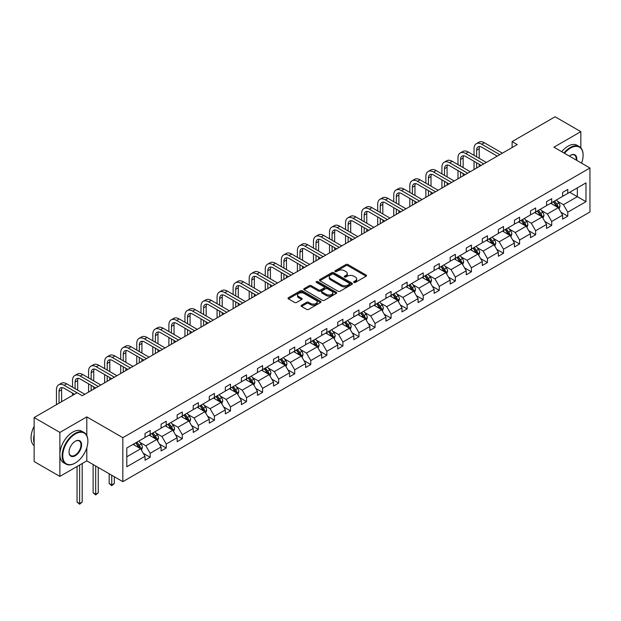 <?xml version="1.0" encoding="UTF-8"?>
<svg xmlns="http://www.w3.org/2000/svg" width="621" height="621" viewBox="0 0 621 621"><rect width="100%" height="100%" fill="white"/><g stroke="black" fill="none" stroke-linecap="round" stroke-linejoin="round"><path stroke-width="0.93" d="M353.954 282.408A1.001 0.574 0 0 0 355.367 282.408L366.103 276.205A1.428 0.823 0 0 0 366.522 275.623A1.428 0.823 0 0 0 366.103 275.041L347.915 264.538A1.428 0.823 0 0 0 345.889 264.538L335.154 270.74A1.001 0.574 0 0 0 334.859 271.144A1.001 0.574 0 0 0 335.154 271.556A1.001 0.574 0 0 0 336.566 271.556L337.956 270.748A4.572 2.639 0 0 1 344.43 270.748L345.944 271.625A4.572 2.639 0 0 1 347.279 273.496A4.572 2.639 0 0 1 345.944 275.359L344.554 276.166A1.001 0.574 0 0 0 344.259 276.57A1.001 0.574 0 0 0 344.554 276.982A1.001 0.574 0 0 0 345.967 276.982L347.356 276.182A4.572 2.639 0 0 1 353.823 276.182L355.344 277.051A4.572 2.639 0 0 1 356.679 278.922A4.572 2.639 0 0 1 355.344 280.785L353.954 281.592A1.001 0.574 0 0 0 353.66 281.996A1.001 0.574 0 0 0 353.954 282.408L353.954 281.592M301.527 305.26A1.428 0.823 0 0 0 301.107 305.85A1.428 0.823 0 0 0 301.527 306.432L306.627 309.374A1.428 0.823 0 0 0 308.653 309.374L320.576 302.489A1.428 0.823 0 0 0 320.995 301.907A1.428 0.823 0 0 0 320.576 301.325L302.388 290.822A1.428 0.823 0 0 0 300.362 290.822L288.439 297.707A1.428 0.823 0 0 0 288.02 298.29A1.428 0.823 0 0 0 288.439 298.872L294.602 302.435A1.428 0.823 0 0 0 296.628 302.435L301.728 299.485A1.428 0.823 0 0 0 302.148 298.903A1.428 0.823 0 0 0 301.728 298.321L298.67 296.559A3.827 2.205 0 0 1 297.552 294.998A3.827 2.205 0 0 1 299.912 292.957A3.827 2.205 0 0 1 304.08 293.43L316.05 300.347A3.827 2.205 0 0 1 317.176 301.907A3.827 2.205 0 0 1 314.816 303.948A3.827 2.205 0 0 1 310.647 303.467L308.653 302.318A1.428 0.823 0 0 0 306.627 302.318L301.527 305.26L301.527 306.432L306.627 303.506L306.627 302.318M86.8 416.877L59.88 432.418L34.139 417.56L34.139 461.543L59.88 476.408L86.8 460.86L122.834 481.671L122.834 437.681L86.8 416.877L86.8 435.523M580.837 147.837L580.837 131.644L553.916 147.193L589.95 167.996L122.834 437.681M580.837 131.644L555.096 116.787L512.115 141.604L512.115 147.55M34.139 417.56L77.12 392.744L82.275 395.717L517.262 144.577L512.115 141.604M338.057 291.233A1.428 0.823 0 0 0 340.083 291.233L352.006 284.348A1.428 0.823 0 0 0 352.425 283.766A1.428 0.823 0 0 0 352.006 283.176L333.819 272.681A1.428 0.823 0 0 0 331.793 272.681L319.869 279.559A1.428 0.823 0 0 0 319.45 280.149A1.428 0.823 0 0 0 319.869 280.731L338.057 291.233M316.78 282.625A1.001 0.574 0 0 1 317.797 282.765L336.272 293.43L324.364 300.308A1.428 0.823 0 0 1 322.346 300.308L304.158 289.805L309.258 286.879L309.258 285.691L304.158 288.633A1.428 0.823 0 0 0 303.739 289.215A1.428 0.823 0 0 0 304.158 289.805L304.158 288.633M309.258 286.879A1.428 0.823 0 0 1 311.276 286.879L311.276 285.691A1.428 0.823 0 0 0 309.258 285.691M311.276 285.691L318.658 289.945A1.428 0.823 0 0 0 320.677 289.945L324.061 287.997A1.428 0.823 0 0 0 324.48 287.407A1.428 0.823 0 0 0 324.061 286.824L316.384 282.392A1.001 0.574 0 0 1 316.089 281.981A1.001 0.574 0 0 1 316.71 281.453A1.001 0.574 0 0 1 317.797 281.577L336.287 292.25A1.428 0.823 0 0 1 336.706 292.833A1.428 0.823 0 0 1 336.287 293.423L336.287 292.25M59.88 432.418L59.88 476.408M126.8 447.997L145.027 437.471L145.027 433.489L150.173 430.516L150.173 434.498L161.087 428.203L161.087 424.213L166.234 421.248L166.234 425.23L177.148 418.927L177.148 414.944L182.295 411.971L182.295 415.954L193.209 409.65L193.209 405.668L198.355 402.695L198.355 406.685L209.269 400.382L209.269 396.4L214.416 393.427L214.416 397.409L225.33 391.106L225.33 387.124L230.476 384.151L230.476 388.133L241.39 381.837L241.39 377.855L246.537 374.882L246.537 378.864L257.451 372.561L257.451 368.579L262.598 365.606L262.598 369.588L273.512 363.293L273.512 359.303L278.658 356.338L278.658 360.32L289.572 354.017L289.572 350.034L294.719 347.061L294.719 351.044L305.633 344.74L305.633 340.758L310.779 337.785L310.779 341.775L321.694 335.472L321.694 331.49L326.848 328.517L326.848 332.499L337.754 326.196L337.754 322.214L342.908 319.241L342.908 323.223L353.823 316.927L353.823 312.945L358.969 309.972L358.969 313.954L369.883 307.651L369.883 303.669L375.03 300.696L375.03 304.678L385.944 298.383L385.944 294.393L391.09 291.428L391.09 295.41L402.004 289.107L402.004 285.124L407.151 282.151L407.151 286.134L418.065 279.83L418.065 275.848L423.212 272.875L423.212 276.865L434.126 270.562L434.126 266.58L439.272 263.607L439.272 267.589L450.186 261.286L450.186 257.304L455.333 254.331L455.333 258.313L466.247 252.017L466.247 248.035L471.393 245.062L471.393 249.044L482.307 242.741L482.307 238.759L487.454 235.786L487.454 239.768L498.368 233.473L498.368 229.483L503.515 226.518L503.515 230.5L514.429 224.197L514.429 220.214L519.583 217.241L519.583 221.223L530.489 214.92L530.489 210.938L535.644 207.965L535.644 211.955L546.558 205.652L546.558 201.67L551.704 198.697L551.704 202.679L562.618 196.376L562.618 192.394L567.765 189.421L567.765 193.403L585.983 182.885L585.983 201.67L567.765 212.188L567.765 216.17L562.618 219.143L562.618 215.161L551.704 221.464L551.704 225.446L546.558 228.419L546.558 224.437L535.644 230.733L535.644 234.715L530.489 237.688L530.489 233.706L519.583 240.009L519.583 243.991L514.429 246.964L514.429 242.982L503.515 249.277L503.515 253.267L498.368 256.232L498.368 252.25L487.454 258.553L487.454 262.536L482.307 265.509L482.307 261.526L471.393 267.83L471.393 271.812L466.247 274.785L466.247 270.795L455.333 277.098L455.333 281.08L450.186 284.053L450.186 280.071L439.272 286.374L439.272 290.356L434.126 293.329L434.126 289.347L423.212 295.643L423.212 299.625L418.065 302.598L418.065 298.616L407.151 304.919L407.151 308.901L402.004 311.874L402.004 307.892L391.09 314.187L391.09 318.177L385.944 321.142L385.944 317.16L375.03 323.463L375.03 327.446L369.883 330.419L369.883 326.436L358.969 332.74L358.969 336.722L353.823 339.695L353.823 335.705L342.908 342.008L342.908 345.99L337.754 348.963L337.754 344.981L326.848 351.284L326.848 355.266L321.694 358.239L321.694 354.257L310.779 360.553L310.779 364.535L305.633 367.508L305.633 363.526L294.719 369.829L294.719 373.811L289.572 376.784L289.572 372.802L278.658 379.097L278.658 383.087L273.512 386.052L273.512 382.07L262.598 388.373L262.598 392.356L257.451 395.329L257.451 391.346L246.537 397.65L246.537 401.632L241.39 404.605L241.39 400.623L230.476 406.918L230.476 410.9L225.33 413.873L225.33 409.891L214.416 416.194L214.416 420.176L209.269 423.149L209.269 419.167L198.355 425.463L198.355 429.445L193.209 432.418L193.209 428.436L182.295 434.739L182.295 438.721L177.148 441.694L177.148 437.712L166.234 444.007L166.234 447.997L161.087 450.962L161.087 446.98L150.173 453.283L150.173 457.266L145.027 460.239L145.027 456.256L126.8 466.775L126.8 447.997M122.834 481.671L589.95 211.978L589.95 167.996M149.141 435.096L156.764 439.497L145.85 445.793L139.888 442.354M145.85 445.793L150.173 453.283M156.764 439.497L161.087 446.98M145.027 436.524L145.85 436.998L150.173 434.498M165.202 425.82L172.824 430.221L161.91 436.524L155.949 433.078M161.91 436.524L166.234 444.007M172.824 430.221L177.148 437.712M161.087 427.248L161.91 427.722L166.234 425.23M181.262 416.551L188.885 420.945L177.971 427.248L172.009 423.809M177.971 427.248L182.295 434.739M188.885 420.945L193.209 428.436M177.148 417.972L177.971 418.453L182.295 415.954M197.323 407.275L204.946 411.676L194.031 417.972L188.07 414.533M194.031 417.972L198.355 425.463M204.946 411.676L209.269 419.167M193.209 408.703L194.031 409.177L198.355 406.685M213.383 398.007L221.006 402.4L210.092 408.703L204.13 405.265M210.092 408.703L214.416 416.194M221.006 402.4L225.33 409.891M209.269 399.427L210.092 399.908L214.416 397.409M229.444 388.73L237.067 393.132L226.153 399.427L220.191 395.988M226.153 399.427L230.476 406.918M237.067 393.132L241.39 400.623M225.33 390.159L226.153 390.632L230.476 388.133M245.512 379.454L253.127 383.856L242.213 390.159L236.252 386.72M242.213 390.159L246.537 397.65M253.127 383.856L257.451 391.346M241.39 380.883L242.213 381.356L246.537 378.864M261.573 370.186L269.188 374.587L258.274 380.883L252.312 377.444M258.274 380.883L262.598 388.373M269.188 374.587L273.512 382.07M257.451 371.614L258.274 372.088L262.598 369.588M277.634 360.91L285.249 365.311L274.335 371.614L268.381 368.168M274.335 371.614L278.658 379.097M285.249 365.311L289.572 372.802M273.512 362.338L274.335 362.811L278.658 360.32M293.694 351.641L301.309 356.035L290.395 362.338L284.441 358.899M290.395 362.338L294.719 369.829M301.309 356.035L305.633 363.526M289.572 353.062L290.395 353.543L294.719 351.044M309.755 342.365L317.37 346.766L306.456 353.062L300.502 349.623M306.456 353.062L310.779 360.553M317.37 346.766L321.694 354.257M305.633 343.793L306.456 344.267L310.779 341.775M325.815 333.097L333.43 337.49L322.516 343.793L316.563 340.355M322.516 343.793L326.848 351.284M333.43 337.49L337.754 344.981M321.694 334.517L322.516 334.998L326.848 332.499M341.876 323.82L349.491 328.222L338.585 334.517L332.623 331.078M338.585 334.517L342.908 342.008M349.491 328.222L353.823 335.705M337.754 325.249L338.585 325.722L342.908 323.223M357.937 314.544L365.559 318.946L354.645 325.249L348.684 321.81M354.645 325.249L358.969 332.74M365.559 318.946L369.883 326.436M353.823 315.973L354.645 316.446L358.969 313.954M373.997 305.276L381.62 309.669L370.706 315.973L364.744 312.534M370.706 315.973L375.03 323.463M381.62 309.669L385.944 317.16M369.883 306.704L370.706 307.178L375.03 304.678M390.058 296L397.681 300.401L386.767 306.704L380.805 303.258M386.767 306.704L391.09 314.187M397.681 300.401L402.004 307.892M385.944 297.428L386.767 297.901L391.09 295.41M406.118 286.731L413.741 291.125L402.827 297.428L396.866 293.989M402.827 297.428L407.151 304.919M413.741 291.125L418.065 298.616M402.004 288.152L402.827 288.633L407.151 286.134M422.179 277.455L429.802 281.856L418.888 288.152L412.926 284.713M418.888 288.152L423.212 295.643M429.802 281.856L434.126 289.347M418.065 278.883L418.888 279.357L423.212 276.865M438.24 268.187L445.862 272.58L434.948 278.883L428.987 275.445M434.948 278.883L439.272 286.374M445.862 272.58L450.186 280.071M434.126 269.607L434.948 270.088L439.272 267.589M454.308 258.91L461.923 263.312L451.009 269.607L445.047 266.168M451.009 269.607L455.333 277.098M461.923 263.312L466.247 270.795M450.186 260.339L451.009 260.812L455.333 258.313M470.369 249.634L477.984 254.036L467.07 260.339L461.116 256.9M467.07 260.339L471.393 267.83M477.984 254.036L482.307 261.526M466.247 251.063L467.07 251.536L471.393 249.044M486.429 240.366L494.044 244.759L483.13 251.063L477.176 247.624M483.13 251.063L487.454 258.553M494.044 244.759L498.368 252.25M482.307 241.794L483.13 242.268L487.454 239.768M502.49 231.09L510.105 235.491L499.191 241.794L493.237 238.348M499.191 241.794L503.515 249.277M510.105 235.491L514.429 242.982M498.368 232.518L499.191 232.991L503.515 230.5M518.551 221.821L526.166 226.215L515.251 232.518L509.298 229.079M515.251 232.518L519.583 240.009M526.166 226.215L530.489 233.706M514.429 223.242L515.251 223.723L519.583 221.223M534.611 212.545L542.226 216.946L531.32 223.242L525.358 219.803M531.32 223.242L535.644 230.733M542.226 216.946L546.558 224.437M530.489 213.973L531.32 214.447L535.644 211.955M550.672 203.277L558.295 207.67L547.38 213.973L541.419 210.535M547.38 213.973L551.704 221.464M558.295 207.67L562.618 215.161M546.558 204.697L547.38 205.178L551.704 202.679M569.721 192.277L577.336 196.678L563.441 204.697L557.479 201.258M563.441 204.697L567.765 212.188M585.983 201.67L577.336 196.678L577.336 187.876L585.983 182.885M562.618 195.429L563.441 195.902L567.765 193.403M126.8 456.792L140.695 448.766L133.08 444.364M140.695 448.766L145.027 456.256M560.918 212.219L567.765 216.17M544.858 221.495L551.704 225.446M528.797 230.764L535.644 234.715M512.736 240.04L519.583 243.991M496.668 249.308L503.515 253.267M480.607 258.584L487.454 262.536M464.547 267.853L471.393 271.812M448.486 277.129L455.333 281.08M432.426 286.405L439.272 290.356M416.365 295.674L423.212 299.625M400.304 304.95L407.151 308.901M384.244 314.218L391.09 318.177M368.183 323.494L375.03 327.446M352.123 332.763L358.969 336.722M336.062 342.039L342.908 345.99M320.001 351.315L326.848 355.266M303.933 360.584L310.779 364.535M287.872 369.86L294.719 373.811M271.812 379.128L278.658 383.087M255.751 388.404L262.598 392.356M239.69 397.673L246.537 401.632M223.63 406.949L230.476 410.9M207.569 416.225L214.416 420.176M191.509 425.494L198.355 429.445M175.448 434.77L182.295 438.721M159.387 444.038L166.234 447.997M143.327 453.314L150.173 457.266M86.8 460.86L86.8 447.725M354.35 282.547L355.344 281.973A4.572 2.639 0 0 0 356.679 280.11L356.679 278.922M347.279 273.496L347.279 274.684A4.572 2.639 0 0 1 345.944 276.547L344.95 277.121M366.087 276.221L347.915 265.726A1.428 0.823 0 0 0 345.889 265.726L335.557 271.695M352.006 283.176L352.006 284.348L333.819 273.869A1.428 0.823 0 0 0 331.793 273.869L319.885 280.739M349.476 284.17A1.001 0.574 0 0 0 349.77 283.766A1.001 0.574 0 0 0 349.476 283.355L333.508 274.133A1.001 0.574 0 0 0 332.095 274.133L330.628 274.979A4.572 2.639 0 0 0 329.293 276.85A4.572 2.639 0 0 0 330.628 278.713L341.542 285.016A4.572 2.639 0 0 0 348.016 285.016L349.476 284.17L349.476 285.357A1.001 0.574 0 0 0 349.77 284.954L349.77 283.766M329.293 276.85L329.293 278.037A4.572 2.639 0 0 0 330.628 279.908L330.628 278.713M349.476 285.357L348.016 286.203A4.572 2.639 0 0 1 341.542 286.203L330.628 279.908M311.276 286.879L318.658 291.14A1.428 0.823 0 0 0 320.677 291.14L324.061 289.184A1.428 0.823 0 0 0 324.48 288.602L324.48 287.407M326.312 294.37A3.827 2.205 0 0 0 330.481 294.843A3.827 2.205 0 0 0 332.84 292.809A3.827 2.205 0 0 0 331.715 291.249L327.5 288.812A1.428 0.823 0 0 0 325.474 288.812L322.089 290.768A1.428 0.823 0 0 0 321.67 291.35A1.428 0.823 0 0 0 322.089 291.932L326.312 294.37L326.312 295.557A3.827 2.205 0 0 0 330.481 296.038A3.827 2.205 0 0 0 332.84 293.997L332.84 292.809M321.67 291.35L321.67 292.538A1.428 0.823 0 0 0 322.089 293.12L322.089 291.932M326.312 295.557L322.089 293.12M317.176 301.907L317.176 303.095A3.827 2.205 0 0 1 314.816 305.136A3.827 2.205 0 0 1 310.647 304.655L308.653 303.506A1.428 0.823 0 0 0 306.627 303.506M297.552 294.998L297.552 296.186A3.827 2.205 0 0 0 298.67 297.746L298.67 296.559M301.713 299.501L298.67 297.746M320.56 302.505L302.388 292.01A1.428 0.823 0 0 0 300.362 292.01L288.462 298.887M559.071 209.029L560.018 206.296A3.858 2.228 -120 0 0 558.791 203.005L556.478 199.923M552.333 204.231L551.332 202.896M557.72 207.344L557.937 206.459A3.858 2.228 -120 0 0 556.835 204.138L554.522 201.049M553.552 201.608L556.098 205.008A1.964 1.133 60 0 1 556.455 205.605L557.937 206.459M553.288 201.763L555.601 204.852A3.858 2.228 60 0 1 556.556 206.669M474.048 155.351L474.048 148.691A10.922 6.303 60 0 1 476.315 143.692L478.884 142.209A10.922 6.303 60 0 1 484.349 142.752L502.389 153.162M476.315 143.692A10.922 6.303 60 0 1 481.772 144.235L499.812 154.652M497.235 156.135L481.772 147.208A7.281 4.2 -120 0 0 478.131 146.851A7.281 4.2 -120 0 0 476.625 150.181L476.625 156.834M479.653 146.509A7.281 4.2 -120 0 0 479.202 148.691L479.202 158.324M476.625 162.78L476.625 168.035M479.202 164.27L479.202 166.552M474.048 169.525L474.048 161.297M581.567 163.152A17.761 10.254 120 0 0 583.103 155.304A17.761 10.254 120 0 0 570.544 148.054A17.761 10.254 120 0 0 564.512 153.309M563.977 152.999A18.203 10.51 -60 0 1 570.233 147.519A18.203 10.51 -60 0 1 579.331 146.618A18.203 10.51 -60 0 1 583.103 154.947A18.203 10.51 -60 0 1 583.103 155.126M569.364 156.112A8.88 5.131 -60 0 1 570.544 155.304L570.544 155.304A8.88 5.131 -60 0 1 576.715 160.35M561.718 151.695A18.203 10.51 -60 0 1 567.967 146.207A18.203 10.51 -60 0 1 577.072 145.306L579.331 146.618M576.133 160.016A8.446 4.875 120 0 0 574.456 155.064A8.446 4.875 120 0 0 570.388 155.397M75.009 463.15L75.32 462.971A17.761 10.254 120 0 0 87.879 441.22A17.761 10.254 120 0 0 75.32 433.963A17.761 10.254 120 0 0 62.76 455.721A17.761 10.254 120 0 0 75.32 462.971L75.009 463.15A18.203 10.51 -60 0 1 65.911 464.05A18.203 10.51 -60 0 1 63.125 449.472A18.203 10.51 -60 0 1 75.009 433.427A18.203 10.51 -60 0 1 84.114 432.527A18.203 10.51 -60 0 1 87.879 440.863A18.203 10.51 -60 0 1 87.879 441.042M75.32 455.721A8.88 5.131 -60 0 1 69.04 452.096A8.88 5.131 -60 0 1 75.32 441.22L75.32 441.22A8.88 5.131 -60 0 1 81.599 444.846A8.88 5.131 -60 0 1 75.32 455.721M69.04 451.909A8.446 4.875 120 0 0 70.786 455.604A8.446 4.875 120 0 0 75.009 455.185A8.446 4.875 120 0 0 80.528 447.741A8.446 4.875 120 0 0 79.232 440.98A8.446 4.875 120 0 0 75.164 441.306M65.911 464.05L63.645 462.746A18.203 10.51 -60 0 1 60.858 448.16A18.203 10.51 -60 0 1 72.75 432.123A18.203 10.51 -60 0 1 81.848 431.222L84.114 432.527M34.139 443.122A18.203 10.51 -60 0 1 34.139 434.801M34.139 445.645A18.203 10.51 -60 0 1 34.139 426.324M543.01 218.297L543.957 215.565A3.858 2.228 -120 0 0 542.731 212.281L540.417 209.192M536.272 213.508L535.271 212.165M541.659 216.613L541.877 215.728A3.858 2.228 -120 0 0 540.775 213.407L538.461 210.325M537.491 210.884L540.037 214.276A1.964 1.133 60 0 1 540.394 214.874L541.877 215.728M537.227 211.039L539.533 214.121A3.858 2.228 60 0 1 540.495 215.945M526.95 227.573L527.897 224.841A3.858 2.228 -120 0 0 526.67 221.55L524.357 218.468M520.212 222.776L519.21 221.441M525.599 225.889L525.816 225.004A3.858 2.228 -120 0 0 524.714 222.683L522.401 219.593M521.43 220.152L523.977 223.552A1.964 1.133 60 0 1 524.334 224.15L525.816 225.004M521.166 220.308L523.472 223.397A3.858 2.228 60 0 1 524.435 225.221M457.988 164.627L457.988 157.967A10.922 6.303 60 0 1 460.254 152.968L462.824 151.485A10.922 6.303 60 0 1 468.288 152.021L486.321 162.438M460.254 152.968A10.922 6.303 60 0 1 465.711 153.511L483.751 163.921M481.174 165.411L465.711 156.484A7.281 4.2 -120 0 0 462.071 156.119A7.281 4.2 -120 0 0 460.565 159.45L460.565 166.11M463.592 155.786A7.281 4.2 -120 0 0 463.142 157.967L463.142 167.592M460.565 172.056L460.565 177.311M463.142 173.538L463.142 175.821M457.988 178.794L457.988 170.565M441.927 173.896L441.927 167.243A10.922 6.303 60 0 1 444.194 162.244L446.763 160.754A10.922 6.303 60 0 1 452.228 161.297L470.26 171.706M444.194 162.244A10.922 6.303 60 0 1 449.651 162.78L467.691 173.197M465.113 174.68L449.651 165.753A7.281 4.2 -120 0 0 446.01 165.396A7.281 4.2 -120 0 0 444.504 168.726L444.504 175.386M447.531 165.054A7.281 4.2 -120 0 0 447.073 167.243L447.073 176.869M444.504 181.324L444.504 186.579M447.073 182.815L447.073 185.097M441.927 188.07L441.927 179.842M510.889 236.849L511.836 234.109A3.858 2.228 -120 0 0 510.602 230.826L508.296 227.736M504.151 232.052L503.142 230.709M509.538 235.165L509.756 234.272A3.858 2.228 -120 0 0 508.646 231.951L506.34 228.87M505.37 229.428L507.916 232.821A1.964 1.133 60 0 1 508.273 233.418L509.756 234.272M505.098 229.584L507.411 232.665A3.858 2.228 60 0 1 508.374 234.49M425.866 183.172L425.866 176.511A10.922 6.303 60 0 1 428.133 171.512L430.702 170.03A10.922 6.303 60 0 1 436.167 170.565L454.199 180.983M428.133 171.512A10.922 6.303 60 0 1 433.59 172.056L451.63 182.465M449.053 183.956L433.59 175.029A7.281 4.2 -120 0 0 429.949 174.664A7.281 4.2 -120 0 0 428.443 178.002L428.443 184.654M431.471 174.33A7.281 4.2 -120 0 0 431.013 176.511L431.013 186.145M428.443 190.6L428.443 195.856M431.013 192.083L431.013 194.365M425.866 197.338L425.866 189.11M494.828 246.118L495.775 243.385A3.858 2.228 -120 0 0 494.541 240.102L492.236 237.012M488.09 241.321L487.081 239.985M493.478 244.433L493.695 243.548A3.858 2.228 -120 0 0 492.585 241.227L490.28 238.146M489.309 238.697L491.855 242.097A1.964 1.133 60 0 1 492.212 242.695L493.695 243.548M489.038 238.852L491.351 241.942A3.858 2.228 60 0 1 492.313 243.766M409.806 192.44L409.806 185.788A10.922 6.303 60 0 1 412.072 180.789L414.642 179.298A10.922 6.303 60 0 1 420.099 179.842L438.139 190.259M412.072 180.789A10.922 6.303 60 0 1 417.529 181.324L435.569 191.742M432.992 193.224L417.529 184.297A7.281 4.2 -120 0 0 413.889 183.94A7.281 4.2 -120 0 0 412.383 187.27L412.383 193.931M415.41 183.606A7.281 4.2 -120 0 0 414.952 185.788L414.952 195.413M412.383 199.877L412.383 205.124M414.952 201.359L414.952 203.641M409.806 206.614L409.806 198.386M478.768 255.394L479.715 252.654A3.858 2.228 -120 0 0 478.481 249.37L476.167 246.289M472.022 250.597L471.021 249.254M477.417 253.71L477.634 252.825A3.858 2.228 -120 0 0 476.524 250.504L474.211 247.414M473.249 247.973L475.795 251.365A1.964 1.133 60 0 1 476.152 251.963L477.634 252.825M472.977 248.128L475.29 251.218A3.858 2.228 60 0 1 476.253 253.034M393.745 201.716L393.745 195.056A10.922 6.303 60 0 1 396.004 190.057L398.581 188.574A10.922 6.303 60 0 1 404.038 189.11L422.078 199.527M396.004 190.057A10.922 6.303 60 0 1 401.469 190.6L419.509 201.018M416.932 202.5L401.469 193.573A7.281 4.2 -120 0 0 397.828 193.209A7.281 4.2 -120 0 0 396.322 196.546L396.322 203.199M399.35 192.875A7.281 4.2 -120 0 0 398.892 195.056L398.892 204.689M396.322 209.145L396.322 214.4M398.892 210.635L398.892 212.918M393.745 215.883L393.745 207.662M462.707 264.662L463.654 261.93A3.858 2.228 -120 0 0 462.42 258.647L460.107 255.557M455.961 259.865L454.96 258.53M461.356 262.978L461.566 262.093A3.858 2.228 -120 0 0 460.464 259.772L458.151 256.69M457.188 257.249L459.734 260.641A1.964 1.133 60 0 1 460.091 261.239L461.566 262.093M456.916 257.405L459.23 260.486A3.858 2.228 60 0 1 460.192 262.31M377.684 210.985L377.684 204.332A10.922 6.303 60 0 1 379.943 199.333L382.52 197.843A10.922 6.303 60 0 1 387.978 198.386L406.018 208.803M379.943 199.333A10.922 6.303 60 0 1 385.408 199.877L403.44 210.286M400.871 211.777L385.408 202.842A7.281 4.2 -120 0 0 381.768 202.485A7.281 4.2 -120 0 0 380.262 205.815L380.262 212.475M383.289 202.151A7.281 4.2 -120 0 0 382.831 204.332L382.831 213.958M380.262 218.421L380.262 223.676M382.831 219.904L382.831 222.186M377.684 225.159L377.684 216.931M446.646 273.939L447.594 271.206A3.858 2.228 -120 0 0 446.359 267.915L444.046 264.833M439.901 269.141L438.9 267.806M445.296 272.254L445.505 271.369A3.858 2.228 -120 0 0 444.403 269.048L442.09 265.959M441.127 266.518L443.673 269.918A1.964 1.133 60 0 1 444.031 270.515L445.505 271.369M440.856 266.673L443.169 269.762A3.858 2.228 60 0 1 444.131 271.579M361.624 220.261L361.624 213.601A10.922 6.303 60 0 1 363.883 208.602L366.46 207.119A10.922 6.303 60 0 1 371.917 207.662L389.957 218.072M363.883 208.602A10.922 6.303 60 0 1 369.348 209.145L387.38 219.562M384.81 221.045L369.348 212.118A7.281 4.2 -120 0 0 365.707 211.761A7.281 4.2 -120 0 0 364.193 215.091L364.193 221.744M367.228 211.419A7.281 4.2 -120 0 0 366.77 213.601L366.77 223.234M364.193 227.69L364.193 232.945M366.77 229.18L366.77 231.462M361.624 234.435L361.624 226.207M430.586 283.207L431.533 280.475A3.858 2.228 -120 0 0 430.299 277.191L427.985 274.102M423.84 278.418L422.839 277.075M429.235 281.523L429.445 280.638A3.858 2.228 -120 0 0 428.343 278.317L426.029 275.235M425.067 275.794L427.605 279.186A1.964 1.133 60 0 1 427.962 279.784L429.445 280.638M424.795 275.949L427.108 279.031A3.858 2.228 60 0 1 428.071 280.855M345.563 229.537L345.563 222.877A10.922 6.303 60 0 1 347.822 217.878L350.399 216.395A10.922 6.303 60 0 1 355.856 216.931L373.896 227.348M347.822 217.878A10.922 6.303 60 0 1 353.287 218.421L371.319 228.831M368.75 230.321L353.287 221.394A7.281 4.2 -120 0 0 349.646 221.029A7.281 4.2 -120 0 0 348.133 224.36L348.133 231.02M351.168 220.696A7.281 4.2 -120 0 0 350.71 222.877L350.71 232.502M348.133 236.966L348.133 242.221M350.71 238.448L350.71 240.731M345.563 243.704L345.563 235.475M414.525 292.483L415.472 289.751A3.858 2.228 -120 0 0 414.238 286.46L411.925 283.378M407.78 287.686L406.778 286.351M413.167 290.799L413.384 289.914A3.858 2.228 -120 0 0 412.282 287.593L409.969 284.503M409.006 285.062L411.544 288.462A1.964 1.133 60 0 1 411.902 289.06L413.384 289.914M408.734 285.218L411.048 288.307A3.858 2.228 60 0 1 412.01 290.131M329.503 238.806L329.503 232.153A10.922 6.303 60 0 1 331.761 227.154L334.339 225.664A10.922 6.303 60 0 1 339.796 226.207L357.836 236.617M331.761 227.154A10.922 6.303 60 0 1 337.219 227.69L355.259 238.107M352.689 239.59L337.219 230.663A7.281 4.2 -120 0 0 333.586 230.306A7.281 4.2 -120 0 0 332.072 233.636L332.072 240.296M335.107 229.964A7.281 4.2 -120 0 0 334.649 232.153L334.649 241.779M332.072 246.234L332.072 251.489M334.649 247.725L334.649 250.007M329.503 252.98L329.503 244.752M398.465 301.759L399.404 299.019A3.858 2.228 -120 0 0 398.177 295.736L395.864 292.646M391.719 296.962L390.718 295.619M397.106 300.075L397.324 299.182A3.858 2.228 -120 0 0 396.221 296.861L393.908 293.78M392.946 294.338L395.484 297.731A1.964 1.133 60 0 1 395.841 298.328L397.324 299.182M392.674 294.494L394.987 297.575A3.858 2.228 60 0 1 395.95 299.4M313.442 248.082L313.442 241.422A10.922 6.303 60 0 1 315.701 236.422L318.278 234.94A10.922 6.303 60 0 1 323.735 235.475L341.775 245.893M315.701 236.422A10.922 6.303 60 0 1 321.158 236.966L339.198 247.375M336.629 248.866L321.158 239.939A7.281 4.2 -120 0 0 317.517 239.574A7.281 4.2 -120 0 0 316.011 242.912L316.011 249.564M319.047 239.24A7.281 4.2 -120 0 0 318.589 241.422L318.589 251.055M316.011 255.51L316.011 260.766M318.589 256.993L318.589 259.275M313.442 262.248L313.442 254.028M382.396 311.028L383.343 308.295A3.858 2.228 -120 0 0 382.117 305.012L379.804 301.922M375.658 306.231L374.657 304.895M381.046 309.343L381.263 308.458A3.858 2.228 -120 0 0 380.161 306.137L377.847 303.056M376.877 303.607L379.423 307.007A1.964 1.133 60 0 1 379.78 307.605L381.263 308.458M376.613 303.762L378.926 306.852A3.858 2.228 60 0 1 379.881 308.676M297.381 257.35L297.381 250.698A10.922 6.303 60 0 1 299.64 245.699L302.217 244.208A10.922 6.303 60 0 1 307.674 244.752L325.715 255.169M299.64 245.699A10.922 6.303 60 0 1 305.097 246.234L323.137 256.652M320.56 258.134L305.097 249.207A7.281 4.2 -120 0 0 301.457 248.85A7.281 4.2 -120 0 0 299.951 252.18L299.951 258.841M302.978 248.516A7.281 4.2 -120 0 0 302.528 250.698L302.528 260.323M299.951 264.787L299.951 270.034M302.528 266.269L302.528 268.551M297.381 271.524L297.381 263.296M366.336 320.304L367.283 317.564A3.858 2.228 -120 0 0 366.056 314.28L363.743 311.199M359.598 315.507L358.596 314.164M364.985 318.62L365.202 317.735A3.858 2.228 -120 0 0 364.1 315.414L361.787 312.324M360.817 312.883L363.363 316.275A1.964 1.133 60 0 1 363.72 316.873L365.202 317.735M360.553 313.038L362.866 316.128A3.858 2.228 60 0 1 363.821 317.944M281.321 266.626L281.321 259.966A10.922 6.303 60 0 1 283.58 254.967L286.149 253.484A10.922 6.303 60 0 1 291.614 254.028L309.654 264.437M283.58 254.967A10.922 6.303 60 0 1 289.037 255.51L307.077 265.928M304.5 267.41L289.037 258.483A7.281 4.2 -120 0 0 285.396 258.119A7.281 4.2 -120 0 0 283.89 261.457L283.89 268.109M286.918 257.785A7.281 4.2 -120 0 0 286.467 259.966L286.467 269.599M283.89 274.055L283.89 279.31M286.467 275.545L286.467 277.828M281.321 280.793L281.321 272.572M350.275 329.572L351.222 326.84A3.858 2.228 -120 0 0 349.996 323.557L347.682 320.467M343.537 324.775L342.536 323.44M348.924 327.888L349.142 327.003A3.858 2.228 -120 0 0 348.039 324.682L345.726 321.6M344.756 322.159L347.302 325.551A1.964 1.133 60 0 1 347.659 326.149L349.142 327.003M344.492 322.315L346.797 325.396A3.858 2.228 60 0 1 347.76 327.22M265.252 275.895L265.252 269.242A10.922 6.303 60 0 1 267.519 264.243L270.088 262.753A10.922 6.303 60 0 1 275.553 263.296L293.586 273.714M267.519 264.243A10.922 6.303 60 0 1 272.976 264.787L291.016 275.196M288.439 276.687L272.976 267.752A7.281 4.2 -120 0 0 269.335 267.395A7.281 4.2 -120 0 0 267.83 270.725L267.83 277.385M270.857 267.061A7.281 4.2 -120 0 0 270.407 269.242L270.407 278.868M267.83 283.331L267.83 288.586M270.407 284.814L270.407 287.096M265.252 290.069L265.252 281.841M334.214 338.849L335.161 336.116A3.858 2.228 -120 0 0 333.935 332.825L331.622 329.743M327.477 334.051L326.475 332.716M332.864 337.164L333.081 336.279A3.858 2.228 -120 0 0 331.979 333.958L329.666 330.869M328.695 331.428L331.241 334.828A1.964 1.133 60 0 1 331.598 335.425L333.081 336.279M328.431 331.583L330.737 334.672A3.858 2.228 60 0 1 331.699 336.489M249.192 285.171L249.192 278.511A10.922 6.303 60 0 1 251.458 273.512L254.028 272.029A10.922 6.303 60 0 1 259.493 272.572L277.525 282.982M251.458 273.512A10.922 6.303 60 0 1 256.915 274.055L274.956 284.472M272.378 285.955L256.915 277.028A7.281 4.2 -120 0 0 253.275 276.671A7.281 4.2 -120 0 0 251.769 280.001L251.769 286.654M254.796 276.329A7.281 4.2 -120 0 0 254.346 278.511L254.346 288.144M251.769 292.6L251.769 297.855M254.346 294.09L254.346 296.372M249.192 299.345L249.192 291.117M318.154 348.117L319.101 345.385A3.858 2.228 -120 0 0 317.867 342.101L315.561 339.012M311.416 343.328L310.415 341.985M316.803 346.433L317.02 345.548A3.858 2.228 -120 0 0 315.91 343.227L313.605 340.145M312.635 340.704L315.181 344.096A1.964 1.133 60 0 1 315.538 344.694L317.02 345.548M312.371 340.859L314.676 343.941A3.858 2.228 60 0 1 315.639 345.765M233.131 294.447L233.131 287.787A10.922 6.303 60 0 1 235.398 282.788L237.967 281.305A10.922 6.303 60 0 1 243.432 281.841L261.464 292.258M235.398 282.788A10.922 6.303 60 0 1 240.855 283.331L258.895 293.741M256.318 295.231L240.855 286.304A7.281 4.2 -120 0 0 237.214 285.939A7.281 4.2 -120 0 0 235.708 289.27L235.708 295.93M238.736 285.606A7.281 4.2 -120 0 0 238.278 287.787L238.278 297.412M235.708 301.876L235.708 307.131M238.278 303.358L238.278 305.641M233.131 308.614L233.131 300.385M302.093 357.393L303.04 354.661A3.858 2.228 -120 0 0 301.806 351.37L299.501 348.288M295.355 352.596L294.346 351.261M300.743 355.709L300.96 354.824A3.858 2.228 -120 0 0 299.85 352.503L297.544 349.413M296.574 349.972L299.12 353.372A1.964 1.133 60 0 1 299.477 353.97L300.96 354.824M296.302 350.128L298.616 353.217A3.858 2.228 60 0 1 299.578 355.041M217.071 303.716L217.071 297.063A10.922 6.303 60 0 1 219.337 292.064L221.907 290.574A10.922 6.303 60 0 1 227.371 291.117L245.404 301.527M219.337 292.064A10.922 6.303 60 0 1 224.794 292.6L242.834 303.017M240.257 304.5L224.794 295.573A7.281 4.2 -120 0 0 221.154 295.216A7.281 4.2 -120 0 0 219.648 298.546L219.648 305.206M222.675 294.874A7.281 4.2 -120 0 0 222.217 297.063L222.217 306.689M219.648 311.144L219.648 316.399M222.217 312.635L222.217 314.917M217.071 317.89L217.071 309.662M286.033 366.669L286.98 363.929A3.858 2.228 -120 0 0 285.745 360.646L283.44 357.556M279.287 361.872L278.286 360.529M284.682 364.985L284.899 364.092A3.858 2.228 -120 0 0 283.789 361.771L281.484 358.69M280.513 359.248L283.06 362.641A1.964 1.133 60 0 1 283.417 363.238L284.899 364.092M280.242 359.404L282.555 362.485A3.858 2.228 60 0 1 283.518 364.31M201.01 312.992L201.01 306.332A10.922 6.303 60 0 1 203.269 301.332L205.846 299.85A10.922 6.303 60 0 1 211.303 300.385L229.343 310.803M203.269 301.332A10.922 6.303 60 0 1 208.734 301.876L226.774 312.285M224.197 313.776L208.734 304.849A7.281 4.2 -120 0 0 205.093 304.484A7.281 4.2 -120 0 0 203.587 307.822L203.587 314.474M206.614 304.15A7.281 4.2 -120 0 0 206.156 306.332L206.156 315.965M203.587 320.42L203.587 325.676M206.156 321.903L206.156 324.185M201.01 327.158L201.01 318.938M269.972 375.938L270.919 373.205A3.858 2.228 -120 0 0 269.685 369.922L267.372 366.832M263.226 371.141L262.225 369.805M268.621 374.253L268.839 373.368A3.858 2.228 -120 0 0 267.729 371.048L265.415 367.966M264.453 368.517L266.999 371.917A1.964 1.133 60 0 1 267.356 372.515L268.839 373.368M264.181 368.672L266.494 371.762A3.858 2.228 60 0 1 267.457 373.586M184.949 322.26L184.949 315.608A10.922 6.303 60 0 1 187.208 310.609L189.785 309.118A10.922 6.303 60 0 1 195.242 309.662L213.282 320.079M187.208 310.609A10.922 6.303 60 0 1 192.673 311.144L210.713 321.562M208.136 323.044L192.673 314.117A7.281 4.2 -120 0 0 189.032 313.76A7.281 4.2 -120 0 0 187.526 317.09L187.526 323.751M190.554 313.426A7.281 4.2 -120 0 0 190.096 315.608L190.096 325.233M187.526 329.697L187.526 334.944M190.096 331.179L190.096 333.461M184.949 336.435L184.949 328.206M253.911 385.214L254.858 382.474A3.858 2.228 -120 0 0 253.624 379.19L251.311 376.109M247.166 380.417L246.164 379.082M252.561 383.53L252.77 382.645A3.858 2.228 -120 0 0 251.668 380.324L249.355 377.234M248.392 377.793L250.938 381.185A1.964 1.133 60 0 1 251.295 381.783L252.77 382.645M248.121 377.948L250.434 381.038A3.858 2.228 60 0 1 251.396 382.854M168.889 331.536L168.889 324.876A10.922 6.303 60 0 1 171.148 319.877L173.725 318.394A10.922 6.303 60 0 1 179.182 318.938L197.222 329.347M171.148 319.877A10.922 6.303 60 0 1 176.612 320.42L194.645 330.838M192.075 332.32L176.612 323.394A7.281 4.2 -120 0 0 172.972 323.029A7.281 4.2 -120 0 0 171.466 326.367L171.466 333.019M174.493 322.695A7.281 4.2 -120 0 0 174.035 324.876L174.035 334.509M171.466 338.965L171.466 344.22M174.035 340.455L174.035 342.738M168.889 345.703L168.889 337.482M237.851 394.482L238.798 391.75A3.858 2.228 -120 0 0 237.564 388.467L235.25 385.377M231.105 389.685L230.104 388.35M236.5 392.798L236.71 391.913A3.858 2.228 -120 0 0 235.607 389.592L233.294 386.51M232.332 387.069L234.87 390.462A1.964 1.133 60 0 1 235.227 391.059L236.71 391.913M232.06 387.225L234.373 390.306A3.858 2.228 60 0 1 235.336 392.13M152.828 340.805L152.828 334.152A10.922 6.303 60 0 1 155.087 329.153L157.664 327.663A10.922 6.303 60 0 1 163.121 328.206L181.161 338.624M155.087 329.153A10.922 6.303 60 0 1 160.552 329.697L178.584 340.106M176.015 341.597L160.552 332.662A7.281 4.2 -120 0 0 156.911 332.305A7.281 4.2 -120 0 0 155.397 335.635L155.397 342.295M158.433 331.971A7.281 4.2 -120 0 0 157.975 334.152L157.975 343.778M155.397 348.241L155.397 353.496M157.975 349.724L157.975 352.006M152.828 354.979L152.828 346.751M221.79 403.759L222.737 401.026A3.858 2.228 -120 0 0 221.503 397.735L219.19 394.653M215.045 398.961L214.043 397.626M220.432 402.074L220.649 401.189A3.858 2.228 -120 0 0 219.547 398.868L217.234 395.779M216.271 396.338L218.809 399.738A1.964 1.133 60 0 1 219.166 400.335L220.649 401.189M215.999 396.493L218.313 399.582A3.858 2.228 60 0 1 219.275 401.399M136.767 350.081L136.767 343.421A10.922 6.303 60 0 1 139.026 338.422L141.604 336.939A10.922 6.303 60 0 1 147.061 337.482L165.101 347.892M139.026 338.422A10.922 6.303 60 0 1 144.491 338.965L162.523 349.382M159.954 350.865L144.491 341.938A7.281 4.2 -120 0 0 140.851 341.581A7.281 4.2 -120 0 0 139.337 344.911L139.337 351.564M142.372 341.24A7.281 4.2 -120 0 0 141.914 343.421L141.914 353.054M139.337 357.51L139.337 362.765M141.914 359L141.914 361.282M136.767 364.255L136.767 356.027M205.73 413.027L206.677 410.295A3.858 2.228 -120 0 0 205.442 407.011L203.129 403.922M198.984 408.238L197.983 406.895M204.371 411.343L204.588 410.458A3.858 2.228 -120 0 0 203.486 408.137L201.173 405.055M200.21 405.614L202.749 409.006A1.964 1.133 60 0 1 203.106 409.604L204.588 410.458M199.939 405.769L202.252 408.851A3.858 2.228 60 0 1 203.214 410.675M120.707 359.357L120.707 352.697A10.922 6.303 60 0 1 122.966 347.698L125.543 346.215A10.922 6.303 60 0 1 131 346.751L149.04 357.168M122.966 347.698A10.922 6.303 60 0 1 128.423 348.241L146.463 358.651M143.893 360.141L128.423 351.214A7.281 4.2 -120 0 0 124.79 350.849A7.281 4.2 -120 0 0 123.276 354.18L123.276 360.84M126.311 350.516A7.281 4.2 -120 0 0 125.853 352.697L125.853 362.322M123.276 366.786L123.276 372.041M125.853 368.269L125.853 370.551M120.707 373.524L120.707 365.295M189.661 422.303L190.608 419.571A3.858 2.228 -120 0 0 189.382 416.28L187.068 413.198M182.923 417.506L181.922 416.171M188.31 420.619L188.528 419.734A3.858 2.228 -120 0 0 187.426 417.413L185.112 414.323M184.15 414.882L186.688 418.282A1.964 1.133 60 0 1 187.045 418.88L188.528 419.734M183.878 415.038L186.191 418.127A3.858 2.228 60 0 1 187.154 419.951M104.646 368.626L104.646 361.973A10.922 6.303 60 0 1 106.905 356.974L109.482 355.484A10.922 6.303 60 0 1 114.939 356.027L132.979 366.437M106.905 356.974A10.922 6.303 60 0 1 112.362 357.51L130.402 367.927M127.833 369.41L112.362 360.483A7.281 4.2 -120 0 0 108.722 360.126A7.281 4.2 -120 0 0 107.216 363.456L107.216 370.116M110.251 359.784A7.281 4.2 -120 0 0 109.793 361.973L109.793 371.599M107.216 376.054L107.216 381.31M109.793 377.545L109.793 379.827M104.646 382.8L104.646 374.572M173.601 431.579L174.548 428.839A3.858 2.228 -120 0 0 173.321 425.556L171.008 422.466M166.863 426.782L165.861 425.439M172.25 429.895L172.467 429.002A3.858 2.228 -120 0 0 171.365 426.681L169.052 423.6M168.081 424.159L170.628 427.551A1.964 1.133 60 0 1 170.985 428.148L172.467 429.002M167.817 424.314L170.131 427.395A3.858 2.228 60 0 1 171.085 429.22M111.749 475.267L111.749 485.017L114.318 483.526L114.318 476.749M114.318 483.526L111.749 485.669L109.172 483.526L109.172 473.776M109.172 483.526L111.749 485.017L111.749 485.669M88.586 377.902L88.586 371.242A10.922 6.303 60 0 1 90.845 366.243L93.414 364.76A10.922 6.303 60 0 1 98.879 365.295L116.919 375.713M90.845 366.243A10.922 6.303 60 0 1 96.302 366.786L114.342 377.195M111.764 378.686L96.302 369.759A7.281 4.2 -120 0 0 92.661 369.394A7.281 4.2 -120 0 0 91.155 372.732L91.155 379.384M94.182 369.06A7.281 4.2 -120 0 0 93.732 371.242L93.732 380.875M91.155 385.33L91.155 390.586M93.732 386.813L93.732 389.095M88.586 392.068L88.586 383.848M157.54 440.848L158.487 438.115A3.858 2.228 -120 0 0 157.26 434.832L154.947 431.742M150.802 436.051L149.801 434.716M156.189 439.163L156.407 438.279A3.858 2.228 -120 0 0 155.304 435.958L152.991 432.876M152.021 433.427L154.567 436.827A1.964 1.133 60 0 1 154.924 437.425L156.407 438.279M151.757 433.582L154.07 436.672A3.858 2.228 60 0 1 155.025 438.496M95.688 465.991L95.688 494.285L98.258 492.802L98.258 467.481M98.258 492.802L95.688 494.945L93.111 492.802L93.111 464.508M93.111 492.802L95.688 494.285L95.688 494.945M72.517 387.17L72.517 380.518A10.922 6.303 60 0 1 74.784 375.519L77.353 374.028A10.922 6.303 60 0 1 82.818 374.572L100.858 384.989M74.784 375.519A10.922 6.303 60 0 1 80.241 376.054L98.281 386.472M95.704 387.954L80.241 379.027A7.281 4.2 -120 0 0 76.6 378.67A7.281 4.2 -120 0 0 75.094 382L75.094 388.661M78.122 378.336A7.281 4.2 -120 0 0 77.672 380.518L77.672 390.143M72.517 395.398L72.517 393.116M141.479 450.124L142.426 447.384A3.858 2.228 -120 0 0 141.2 444.1L138.887 441.019M134.741 445.327L133.74 443.992M140.129 448.44L140.346 447.555A3.858 2.228 -120 0 0 139.244 445.234L136.93 442.144M135.96 442.703L138.506 446.095A1.964 1.133 60 0 1 138.863 446.693L140.346 447.555M135.696 442.858L138.002 445.948A3.858 2.228 60 0 1 138.964 447.764M79.628 465.005L79.628 503.561L82.197 502.078L82.197 463.522M82.197 502.078L79.628 504.213L77.051 502.078L77.051 466.495M77.051 502.078L79.628 503.561L79.628 504.213M56.457 404.675L56.457 389.786A10.922 6.303 60 0 1 58.723 384.787L61.293 383.304A10.922 6.303 60 0 1 66.757 383.848L84.79 394.257M58.723 384.787A10.922 6.303 60 0 1 64.18 385.33L77.074 392.775M74.497 394.257L64.18 388.304A7.281 4.2 -120 0 0 60.54 387.939A7.281 4.2 -120 0 0 59.034 391.277L59.034 403.184M62.061 387.605A7.281 4.2 -120 0 0 61.611 389.786L61.611 401.702M355.344 281.973L355.344 280.785M344.554 276.982L344.554 276.166M345.944 276.547L345.944 275.359M335.154 271.556L335.154 270.74M345.889 265.726L345.889 264.538M347.915 265.726L347.915 264.538M366.103 276.205L366.103 275.041M319.869 280.731L319.869 279.559M331.793 273.869L331.793 272.681M333.819 273.869L333.819 272.681M341.542 286.203L341.542 285.016M348.016 286.203L348.016 285.016M318.658 291.14L318.658 289.945M320.677 291.14L320.677 289.945M324.061 289.184L324.061 287.997M317.797 282.765L317.797 281.577M308.653 303.506L308.653 302.318M310.647 304.655L310.647 303.467M301.728 299.485L301.728 298.321M288.439 298.872L288.439 297.707M300.362 292.01L300.362 290.822M302.388 292.01L302.388 290.822M320.576 302.489L320.576 301.325M558.015 207.515L559.995 206.366M556.835 204.138L558.791 203.005M554.499 205.481L555.601 204.852M484.349 142.752L481.772 144.235M479.202 148.691L476.625 150.181M541.954 216.783L543.934 215.642M540.775 213.407L542.731 212.281M538.438 214.757L539.533 214.121M525.894 226.06L527.873 224.911M524.714 222.683L526.67 221.55M522.377 224.026L523.472 223.397M468.288 152.021L465.711 153.511M463.142 157.967L460.565 159.45M452.228 161.297L449.651 162.78M447.073 167.243L444.504 168.726M509.825 235.328L511.813 234.187M508.646 231.951L510.602 230.826M506.317 233.302L507.411 232.665M436.167 170.565L433.59 172.056M431.013 176.511L428.443 178.002M493.765 244.604L495.752 243.455M492.585 241.227L494.541 240.102M490.256 242.578L491.351 241.942M420.099 179.842L417.529 181.324M414.952 185.788L412.383 187.27M477.704 253.873L479.691 252.731M476.524 250.504L478.481 249.37M474.196 251.847L475.29 251.218M404.038 189.11L401.469 190.6M398.892 195.056L396.322 196.546M461.644 263.149L463.631 262.008M460.464 259.772L462.42 258.647M458.135 261.123L459.23 260.486M387.978 198.386L385.408 199.877M382.831 204.332L380.262 205.815M445.583 272.425L447.562 271.276M444.403 269.048L446.359 267.915M442.074 270.391L443.169 269.762M371.917 207.662L369.348 209.145M366.77 213.601L364.193 215.091M429.522 281.693L431.502 280.552M428.343 278.317L430.299 277.191M426.014 279.667L427.108 279.031M355.856 216.931L353.287 218.421M350.71 222.877L348.133 224.36M413.462 290.97L415.441 289.821M412.282 287.593L414.238 286.46M409.945 288.936L411.048 288.307M339.796 226.207L337.219 227.69M334.649 232.153L332.072 233.636M397.401 300.238L399.381 299.097M396.221 296.861L398.177 295.736M393.885 298.212L394.987 297.575M323.735 235.475L321.158 236.966M318.589 241.422L316.011 242.912M381.341 309.514L383.32 308.365M380.161 306.137L382.117 305.012M377.824 307.488L378.926 306.852M307.674 244.752L305.097 246.234M302.528 250.698L299.951 252.18M365.28 318.783L367.259 317.642M364.1 315.414L366.056 314.28M361.764 316.757L362.866 316.128M291.614 254.028L289.037 255.51M286.467 259.966L283.89 261.457M349.219 328.059L351.199 326.918M348.039 324.682L349.996 323.557M345.703 326.033L346.797 325.396M275.553 263.296L272.976 264.787M270.407 269.242L267.83 270.725M333.159 337.335L335.138 336.186M331.979 333.958L333.935 332.825M329.642 335.301L330.737 334.672M259.493 272.572L256.915 274.055M254.346 278.511L251.769 280.001M317.098 346.603L319.078 345.462M315.91 343.227L317.867 342.101M313.582 344.577L314.676 343.941M243.432 281.841L240.855 283.331M238.278 287.787L235.708 289.27M301.03 355.88L303.017 354.731M299.85 352.503L301.806 351.37M297.521 353.846L298.616 353.217M227.371 291.117L224.794 292.6M222.217 297.063L219.648 298.546M284.969 365.148L286.956 364.007M283.789 361.771L285.745 360.646M281.46 363.122L282.555 362.485M211.303 300.385L208.734 301.876M206.156 306.332L203.587 307.822M268.909 374.424L270.896 373.275M267.729 371.048L269.685 369.922M265.4 372.398L266.494 371.762M195.242 309.662L192.673 311.144M190.096 315.608L187.526 317.09M252.848 383.693L254.835 382.552M251.668 380.324L253.624 379.19M249.339 381.667L250.434 381.038M179.182 318.938L176.612 320.42M174.035 324.876L171.466 326.367M236.787 392.969L238.767 391.828M235.607 389.592L237.564 388.467M233.279 390.943L234.373 390.306M163.121 328.206L160.552 329.697M157.975 334.152L155.397 335.635M220.727 402.245L222.706 401.096M219.547 398.868L221.503 397.735M217.21 400.211L218.313 399.582M147.061 337.482L144.491 338.965M141.914 343.421L139.337 344.911M204.666 411.513L206.646 410.372M203.486 408.137L205.442 407.011M201.15 409.487L202.252 408.851M131 346.751L128.423 348.241M125.853 352.697L123.276 354.18M188.605 420.79L190.585 419.641M187.426 417.413L189.382 416.28M185.089 418.756L186.191 418.127M114.939 356.027L112.362 357.51M109.793 361.973L107.216 363.456M172.545 430.058L174.524 428.917M171.365 426.681L173.321 425.556M169.028 428.032L170.131 427.395M98.879 365.295L96.302 366.786M93.732 371.242L91.155 372.732M156.484 439.334L158.464 438.185M155.304 435.958L157.26 434.832M152.968 437.308L154.07 436.672M82.818 374.572L80.241 376.054M77.672 380.518L75.094 382M140.424 448.603L142.403 447.462M139.244 445.234L141.2 444.1M136.907 446.577L138.002 445.948M66.757 383.848L64.18 385.33M61.611 389.786L59.034 391.277"/></g></svg>
